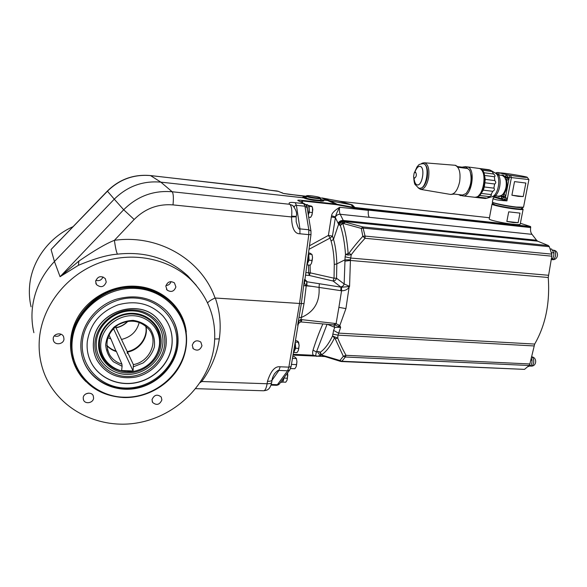 <?xml version="1.0" encoding="UTF-8"?>
<svg xmlns="http://www.w3.org/2000/svg" width="587" height="587" viewBox="0 0 587 587"><rect width="100%" height="100%" fill="white"/><g stroke="black" fill="none" stroke-linecap="round" stroke-linejoin="round"><path stroke-width="0.88" d="M320.517 199.954L320.517 199.991C320.627 200.827 308.689 199.257 306.517 198.142L306.113 197.797L306.333 196.285M305.761 197.085L304.337 197.078C303.112 197.437 303.068 197.702 304.205 197.87L304.176 197.892C303.67 197.562 302.958 198.516 313.531 200.35L319.834 200.842C325.514 201.158 322.571 199.785 322.358 199.896L320.627 199.272M305.724 197.085L306.216 197.107M306.216 197.078C300.353 196.652 303.589 197.914 304.147 197.87L313.553 200.16L319.834 200.842L313.531 200.35M295.239 202.706L303.75 203.616L304.954 206.235L296.406 205.325L295.239 202.706C289.934 202.045 288.078 202.574 289.67 204.283L172.174 191.758C153.486 190.21 137.321 196.205 123.688 209.75L114.274 199.169C127.357 186.277 142.883 180.598 160.853 182.146L304.205 197.87M256.409 187.451L269.499 190.181L277.167 191.01M320.407 201.106C326.629 201.414 322.645 199.727 322.417 199.888L320.634 199.22M283.426 193.439L306.744 196.594C308.923 197.694 320.862 199.272 320.751 198.45L320.751 198.413M271.231 384.485L277.387 384.698L276.396 385.307L271.025 385.123M272.023 380.266L278.935 370.441L280.153 366.787L288.863 367.146L287.615 370.786L278.935 370.441C278.429 369.876 276.961 370.977 274.533 373.743L274.393 373.941M304.991 279.86L304.36 280.902L304.433 279.588L304.969 279.449L304.433 279.588L301.344 303.582L215.304 298.027C219.912 311.271 221.255 324.882 219.318 338.868C217.058 354.291 211.203 368.511 201.752 381.521L201.143 381.146M280.153 366.787C275.024 366.053 270.798 370.896 267.474 381.315L267.1 383.751C266.293 388.352 265.111 390.693 263.541 390.773L195.75 388.653M296.112 216.794L291.534 216.941L173.011 204.9C158.013 203.733 145.062 208.598 134.166 219.479L114.414 240.318C106.115 243.561 94.28 250.495 78.9 261.098L78.416 265.302C94.507 258.588 107.509 254.868 117.422 254.156C116.343 251.94 115.338 247.325 114.414 240.318C159.106 234.022 201.921 260.18 215.077 298.064L215.304 298.027M293.485 206.154L292.649 205.457C296.149 209.794 297.323 213.441 296.156 216.412L291.636 216.133L291.534 216.941C291.82 228.27 294.615 233.89 299.92 233.787L308.791 234.631L299.517 303.662L288.863 367.146L291.079 366.596L289.831 369.825L287.615 370.786L277.387 384.698L279.559 383.737C278.972 384.595 277.952 385.116 276.506 385.307M296.156 216.412L296.193 221.695C297.866 227.617 299.121 230.016 299.957 228.893L308.799 229.752L308.791 234.631L310.993 234.536L304.998 279.03M305.02 204.078L297.8 200.446C297.514 200.064 299.084 200.057 302.51 200.416L335.625 204.012L321.573 197.907L340.577 201.37L489.441 217.748L340.541 201.37M285.407 195.831L304.301 197.914M369.238 217.307L340.203 214.277C338.141 214.204 336.556 215.062 335.471 216.867L335.375 217.652L338.618 224.271L340.335 225.562L342.309 222.73L345.31 222.135L362.839 226.934L365.063 236.077L365.055 238.285C359.178 244.72 354.577 250.216 351.246 254.765L350.432 259.748L349.573 286.353L344.151 283.961L336.534 278.231L336.828 263.886C336.556 254.112 335.456 245.924 333.519 239.313L332.447 236.121L335.375 217.652L331.325 216.97L331.589 215.781C331.706 213.367 334.407 210.535 339.69 207.277C339.191 210.337 339.367 212.67 340.203 214.277L343.263 220.448L536.555 240.222L532.005 234.345L369.238 217.307C368.313 215.708 368.02 213.389 368.35 210.359L368.453 209.552L354.049 207.937L337.07 204.768L336.997 204.217L329.879 200.761L322.358 199.896M283.323 193.417L277.9 191.171L283.257 193.402M283.051 193.365L288.936 194.304M281.452 381.176L280.828 382.02M283.998 377.72C283.55 380.692 282.809 382.225 281.767 382.306L280.645 382.269M284.379 377.214L282.574 381.932M284.401 378.094L287.447 378.211L287.491 372.994M282.721 382.093L285.752 382.203L287.021 380.273L287.799 375.203L287.535 372.936M286.97 380.391L287.447 378.211M297.917 324.068L298.306 324.251L297.646 325.213L298.974 317.457L301.358 317.442L300.933 319.548C300.258 319.497 299.451 320.407 298.512 322.278L297.646 325.213L298.13 324.794M304.36 280.902L304.44 282.479C304.902 284.468 305.511 285.473 306.267 285.509L304.022 303.56L301.344 303.582L298.974 317.457M298.834 323.129L298.512 322.278M298.306 324.251L298.842 323.114L300.632 321.947L300.933 319.548L334.759 323.422L336.094 323.672L334.913 325.066L334.047 324.927M301.094 321.896L301.982 319.592M293.016 355.098L317.406 356.177C315.667 356.801 315.336 355.421 316.415 352.046L327.047 324.295M323.254 356.023L321.155 354.775L320.194 352.273L319.387 351.76L317.684 351.54L316.415 352.046L313.04 350.101C316.129 340.343 319.401 331.611 322.879 323.914M327.399 324.325L334.803 327.37L333.599 330.386L332.565 335.962L335.228 338.794L343.336 356.265L339.917 360.491L322.564 355.304L321.588 354.79L320.194 352.273C324.56 349.368 328.683 343.923 332.565 335.962L334.773 336.931L334.553 337.833C330.488 346.161 326.167 351.811 321.588 354.79L321.155 354.775M551.802 256.174L365.055 238.285L362.832 236.29L365.063 236.077L551.736 254.134L551.802 256.174L548.243 277.49C550.07 302.987 545.55 325.183 534.676 344.07L529.863 363.955L529.078 365.503L345.354 357.006L343.336 356.265L345.978 355.318L529.863 363.955M551.736 254.134L549.351 246.701L363.507 228.13L361.298 228.402L362.832 236.29C357.351 242.394 352.758 248.015 349.06 253.144L345.516 254.545L345.112 256.812L344.151 283.961C343.571 285.803 342.397 286.764 340.621 286.86L333.078 281.012L334.04 278.209L334.274 264.488C333.996 255.206 332.932 247.406 331.097 241.088L330.092 238.051L328.404 235.402L309.481 245.762M536.555 240.222L537.626 241.169L548.405 245.564L549.351 246.701M520.375 223.28L530.553 226.538L530.655 227.565C530.244 230.486 530.699 232.745 532.005 234.345M334.773 336.931L337.738 338.068C339.557 342.793 342.302 348.539 345.978 355.318L345.354 357.006L341.898 361.262L524.499 369.377L341.399 361.533M524.499 369.377L529.078 365.503M306.898 285.627L306.92 281.731L306.267 285.509L341.561 290.778C344.936 290.792 347.453 289.611 349.104 287.226L349.573 286.353L348.216 286.632L349.104 287.226L345.926 308.601L339.822 325.514L340.643 327.341L338.002 335.148L332.734 334.098M321.632 355.208L319.387 351.76M340.57 361.394L323.371 356.06L322.564 355.304M533.95 345.941L338.002 335.148L337.738 338.068L335.228 338.794M341.898 361.262L339.917 360.491L340.658 361.416L341.898 361.262M333.812 324.912L334.803 327.37L340.643 327.341L334.942 325.073M345.926 308.601L338.897 307.368L336.094 323.672L339.822 325.514L338.09 326.225M304.969 279.5L307.265 281.819L341.509 287.241L341.561 290.778L338.897 307.368M340.621 286.86L341.018 287.138L340.768 290.697M341.509 287.241L348.216 286.632M305.519 275.164L309.268 275.457L333.078 281.012C334.803 280.931 335.955 280.006 336.534 278.231L334.04 278.209L310.274 272.86L308.667 272.808L309.268 275.457L310.274 272.86L310.068 265.133M306.92 281.731L305.24 280.747M300.749 201.796L302.606 200.974L302.422 202.691M304.022 303.56L301.358 317.442C314.089 311.946 319.988 301.945 319.042 287.439L319.365 283.719M530.736 227.074L368.453 209.574L368.328 209.001L353.961 207.394L335.625 204.012L335.735 204.57L302.606 200.974L302.51 200.416M368.431 209.706L368.328 209.001L530.553 226.538M355.517 208.158L352.427 204.973L339.191 201.165L352.119 204.841L329.843 200.747L322.887 198.105L339.191 201.165M520.199 224.183L520.192 224.227C519.869 224.696 517.448 224.696 512.921 224.227C502.971 223.199 488.274 219.868 489.228 218.892L492.009 204.129M338.09 223.273C339.161 221.336 340.886 220.396 343.263 220.448L344.041 221.446C341.715 221.446 340.181 222.656 339.455 225.063M308.505 265.001L308.667 272.808L305.871 272.588M331.325 216.97L328.404 235.402L332.447 236.121L330.092 238.051L309.004 249.299M368.35 210.359L339.69 207.277C337.422 211.232 336.013 214.431 335.471 216.867L331.589 215.781M342.309 222.73L342.698 223.287L361.298 228.402L362.839 226.934L548.405 245.564M537.626 241.169L344.041 221.446L345.31 222.135L343.674 223.273M348.091 255.044L345.516 254.545C344.723 243.238 342.991 233.582 340.335 225.562L342.698 223.287C345.516 231.696 347.335 241.881 348.164 253.826L348.091 255.044L351.246 254.765L349.06 253.144M548.339 275.259L350.652 258.038L345.112 256.812M519.987 213.11L508.702 211.834L506.852 221.438L513.243 222.561L518.13 222.671L519.987 213.11L508.702 211.834M493.586 204.32L495.509 205.098C501.489 206.998 520.346 209.823 521.535 208.994M495.802 203.564C500.755 205.105 515.496 207.534 520.192 207.578M523.443 207.314L516.112 207.196C506.574 206.132 492.354 203.161 492.566 202.302L492.478 202.185M493.146 198.127L492.405 202.082C492.192 202.948 506.596 205.956 516.252 207.035L523.516 207.204M528.865 179.556L511.409 177.582L506.941 200.886C497.365 200.321 492.772 199.375 493.161 198.046L494.225 197.261L506.941 200.886M525.849 183.041L514.528 181.603L511.901 195.214L518.321 196.374L523.215 196.579L525.849 183.041L514.528 181.603M494.342 196.638L494.225 197.261M505.37 197.929L507.454 198.179L506.185 199.653L504.152 199.419M504.38 194.092L505.671 196.285L509.017 178.771L507.234 180.224M511.409 177.582L509.347 177.12M494.907 195.838L494.078 196.564L501.878 198.78M511.446 177.391L510.36 175.3C520.309 176.929 525.959 177.619 527.317 177.377C527.882 176.731 503.088 172.659 500.241 172.923L498.451 172.644M508.768 175.139L510.829 175.41M507.909 174.904L508.335 174.889C509.369 175.476 509.604 176.775 509.017 178.771M507.66 174.882L498.576 172.747L499.104 175.021M497.747 172.512L498.576 172.747M494.078 196.564L493.601 196.579M504.666 197.452L503.998 197.364L502.318 199.052L501.357 196.645L503.749 197.313C502.501 199.499 501.709 199.279 501.386 196.652L504.666 197.452L504.813 196.674L501.533 195.882C502.773 193.688 503.565 193.908 503.895 196.542M502.098 196.036L501.98 196.696M495.78 173.378L496.044 173.407C503.573 174.794 499.742 197.914 492.236 196.638M489.345 196.616C491.429 195.691 491.994 195.016 491.04 194.576L492.794 191.303C494.555 190.239 494.914 189.183 493.872 188.148L494.658 184.002C496.059 183.144 496.11 181.999 494.812 180.583L485.266 179.38L484.334 186.967L483.262 190.144L479.858 195.486L489.345 196.616L487.122 198.127L491.73 196.806C498.422 195.684 501.577 176.599 495.582 173.238L495.193 173.004M475.617 197.386L485.28 198.509L487.107 198.127M494.812 180.583L494.401 176.724C495.509 176.364 495.237 175.462 493.594 174.001L491.781 170.942L488.956 169.724M485.104 182.806L494.658 184.002M493.872 188.148L484.334 186.967M483.262 190.144L492.794 191.303M481.479 170.032L482.617 170.252L484.077 172.769L485.266 179.38M479.153 168.476L481.105 168.975L481.098 169.628M479.014 195.126C484.15 190.848 486.219 176.988 482.507 171.565M475.896 197.122L474.905 197.269M479.858 195.486L477.657 197.005L476.835 196.762M491.04 194.576L481.531 193.431M487.122 198.127L477.657 197.005M475.844 197.393L485.28 198.509M490.571 170.215L481.105 168.975M482.617 170.252L492.111 171.492M493.594 174.001L484.077 172.769M484.869 175.498L494.401 176.724M462.894 195.882L474.179 197.21C483.446 199.624 488.369 169.335 478.809 168.396L478.442 168.344M462.116 195.742L462.534 195.838C471.625 198.23 476.512 167.779 467.127 166.862L466.342 166.811M471.016 174.779C471.823 179.798 471.119 184.619 468.896 189.249M466.144 193.49L466.239 193.387C471.163 186.461 472.374 178.859 469.879 170.575L469.593 169.988M461.022 195.662L466.107 193.534C471.09 186.512 472.322 178.8 469.791 170.406L465.564 166.664M455.461 165.336L459.027 167.405L467.751 168.542L465.476 166.664L461.998 167.148L458.242 166.664M454.463 165.218L455.174 165.314C459.313 167.236 460.802 172.725 459.643 181.787C457.713 190.166 454.639 194.37 450.42 194.407L420.798 189.403M458.506 194.583L460.678 195.618L462.916 195.104L454.221 194.077L450.772 194.444M461.998 167.148L467.751 168.542M419.742 188.244L419.91 188.258C423.242 188.2 425.678 184.641 427.233 177.582C428.18 169.973 427.035 165.373 423.799 163.773L423.352 163.7C430.41 164.837 426.36 190.137 419.463 188.207L418.839 188.075M413.666 177.267L414.422 180.517C414.87 182.902 415.721 184.325 416.975 184.78C422.148 186.893 425.538 167.361 420.131 166.422C418.692 166.143 417.342 167.17 416.08 169.518L414.209 172.952M415.486 172.072L414.128 173.099L413.571 176.834L414.429 178.265C416.543 176.709 416.895 174.64 415.486 172.072M508.349 178.191L507.425 178.052C506.163 180.29 505.363 180.099 505.033 177.479L508.349 178.191L508.496 177.406L505.187 176.687C506.442 174.456 507.241 174.647 507.579 177.274M505.759 176.841L505.634 177.538M505.033 177.479L507.425 178.052M505.671 196.285C505.466 198.369 504.798 199.419 503.646 199.433M523.215 196.579L511.901 195.214M506.852 221.438L518.13 222.671M308.358 254.112C309.129 258.265 308.652 261.787 306.935 264.686M308.388 253.863L308.784 254.112L309.026 260.18L306.928 264.737M309.026 260.18L312.181 260.452L312.519 257.451L311.939 254.384L309.826 253.07L308.513 252.96M308.784 254.112L311.939 254.384M307.155 264.891L310.296 265.148L311.514 263.255L312.519 257.451L312.093 254.905M311.448 263.387L312.181 260.452M307.375 204.709L307.493 204.716C309.254 206.184 309.51 209.53 308.278 214.747M307.434 209.618C307.419 206.617 306.891 204.922 305.864 204.547L305.622 204.54M308.608 206.066L309.1 206.308L309.334 212.215L308.307 214.923M309.334 212.215L312.46 212.545L312.497 207.607L311.624 206.191L308.329 205.457M309.1 206.308L312.218 206.639M308.681 217.205L310.596 217.403L311.983 215.025L312.798 209.64L312.431 207.372M311.602 215.855L312.46 212.545M334.759 323.422L334.01 324.927L301.204 321.955M293.14 354.321L313.385 355.267C312.526 354.35 312.409 352.626 313.04 350.101M312.732 356.015L313.385 355.267L317.406 356.177L321.522 355.135M550.129 248.903L551.611 249.049L553.937 252.902L551.31 252.645M551.391 258.434L552.785 258.566L551.186 259.601M553.937 252.902L553.739 255.771L552.785 258.566M529.085 365.496L530.971 365.584L527.801 366.684M531.242 357.872L532.071 360.176L530.736 360.11M532.071 360.176L531.895 362.898L530.971 365.584M295.122 342.573C295.694 347.166 295.136 350.49 293.441 352.545M295.232 341.898L295.657 348.245L293.705 352.31M295.657 348.245L298.768 348.392L299.121 345.347L298.013 341.355L295.496 340.357M295.452 342.104L298.563 342.258M293.882 352.479L296.985 352.626L298.299 350.608L299.121 345.347L298.548 342.184M298.24 350.74L298.768 348.392M291.534 363.889L291.13 366.266M290.543 368.548L294.843 368.724L296.105 366.838M292.465 358.363L296.398 358.54L296.941 361.592L296.164 366.706L296.596 364.622L291.475 364.402M296.369 358.4L296.941 361.592L296.596 364.622M292.774 356.544L294.447 356.617L296.398 358.54M281.965 192.639L282.655 193.145M285.253 193.769L283.308 193.409M354.049 207.937L350.975 204.716L329.843 200.747L322.263 199.851M292.553 205.391L289.934 204.467C291.6 206.331 292.165 210.219 291.636 216.133M299.92 233.787L299.957 228.893L296.406 205.325C295.628 204.951 294.923 205.531 294.278 207.057M78.9 261.098L60.072 276.704L54.437 261.508C41.538 275.252 34.149 291.101 32.278 309.055C31.544 317.09 32.08 324.956 33.877 332.675M215.077 298.064C211.511 299.575 209.016 301.175 207.593 302.87M117.422 254.156C145.319 251.148 168.821 258.434 187.935 276.022L196.227 285.304M39.476 337.899C38.36 350.153 39.916 361.871 44.135 373.068C57.952 409.418 99.269 429.926 138.18 422.757C177.171 415.779 209.17 383.296 214.108 346.293C217.102 320.531 209.368 298.335 190.914 279.72C168.498 258.295 131.804 250.891 99.379 262.859C66.991 274.804 42.543 305.372 39.476 337.899M53.197 338.56L53.483 340.695C55.112 345.611 63.734 344.261 63.983 339.081L63.623 336.769C61.87 332.015 53.432 333.445 53.197 338.56M95.63 281.298L96.473 284.578C100.825 287.997 104.082 287.153 106.247 282.039L105.286 278.583C100.927 275.354 97.706 276.264 95.63 281.298M165.828 286.221L167.163 290.139C171.265 292.561 174.178 291.49 175.895 286.926L174.442 282.89C170.355 280.608 167.486 281.723 165.828 286.221M192.25 345.244L193.299 348.751C197.247 351.283 200.138 350.27 201.965 345.706L200.842 342.104C196.894 339.682 194.033 340.724 192.25 345.244M152.011 399.652L152.598 402.418C156.568 405.668 159.657 404.832 161.88 399.916L161.234 397.039C157.257 393.906 154.183 394.772 152.011 399.652M83.207 397.817L83.508 399.945C85.115 404.553 93.333 403.027 93.604 398.096L93.26 395.836C91.557 391.36 83.479 392.93 83.207 397.817M78.416 265.302L60.072 276.704L123.688 209.75L134.166 219.479M107.377 191.054L51.062 249.512L107.443 191.201L114.274 199.169L54.437 261.508L51.062 249.512L60.043 240.002M72.861 226.751C48.985 237.339 31.727 260.855 29.636 285.671C28.983 292.847 29.467 299.898 31.074 306.818M173.011 204.9C173.686 197.892 173.407 193.512 172.174 191.758L160.853 182.146L150.485 175.557C133.785 174.082 119.418 179.24 107.384 191.046L107.443 191.201C119.55 179.336 133.939 174.141 150.602 175.608L256.967 187.605C259.52 188.566 263.651 189.418 269.382 190.144L269.499 190.181M257.642 187.869L150.485 175.557M200.174 382.614L201.752 381.521L267.1 383.751C269.807 383.795 271.333 383.362 271.686 382.46C269.844 390.15 267.107 390.296 263.541 390.773M272.075 379.936L272.06 380.031C271.708 380.934 270.181 381.359 267.474 381.315M136.624 287.747C151.02 288.951 162.988 294.373 172.527 303.993C187.899 319.886 190.892 344.664 180.451 364.652C170.003 384.639 147.08 398.155 123.93 397.56C101.213 396.196 85.034 385.681 75.393 366.009C58.018 330.32 95.05 283.103 136.624 287.747M136.646 288.481C167.412 290.492 189.799 317.809 185.903 346.132C182.432 374.491 154.117 398.125 124.077 397.201C94.015 396.709 69.009 370.573 72.238 340.724C75.011 310.853 105.946 286.038 136.646 288.481M177.766 345.75C179.204 332.668 175.594 321.199 166.943 311.345C153.104 297.682 136.001 293.713 115.646 299.429C97.134 305.68 82.95 322.747 81.05 341.142C80.258 349.162 81.505 356.735 84.785 363.859C93.472 382.533 115.903 392.652 136.969 388.242C158.064 383.905 175.242 365.95 177.766 345.75M177.509 345.354C178.771 334.465 176.371 324.516 170.303 315.505M82.738 358.562L84.785 363.859M87.302 341.443C90.185 323.841 100.392 311.653 117.921 304.88C135.913 299.986 150.91 303.677 162.922 315.945C170.149 324.464 173.143 334.304 171.925 345.472C169.753 363.052 154.88 378.725 136.566 382.629C118.266 386.598 98.719 378.05 90.882 362.025C87.771 355.597 86.575 348.737 87.302 341.443M165.864 319.739C170.927 327.502 172.923 336.043 171.852 345.354C169.68 362.927 154.814 378.593 136.5 382.497C118.214 386.459 98.675 377.918 90.838 361.9L90.882 362.025M89.041 357.542L90.838 361.9M95.211 356.162C93.538 351.503 92.966 346.653 93.487 341.619C95.336 311.139 140.968 296.817 158.666 320.282L161.183 323.672M93.531 341.737C95.38 311.249 141.034 296.912 158.732 320.385C164.631 327.59 167.075 335.859 166.055 345.193C164.221 360.176 151.622 373.574 136.037 377.015C118.655 379.818 105.601 374.139 96.87 359.978C93.993 354.306 92.878 348.223 93.531 341.737M95.079 341.81C96.862 323.723 115.456 308.689 134.159 309.995C152.899 311.037 166.899 327.619 164.587 345.119C162.54 362.641 144.923 377.236 126.476 376.494C108.001 376.025 93.017 359.882 95.079 341.81M96.4 341.282C98.11 324.031 115.837 309.687 133.682 310.927C151.563 311.917 164.954 327.737 162.753 344.452C160.809 361.188 143.969 375.13 126.352 374.411C108.705 373.941 94.426 358.518 96.4 341.282M98.719 341.803C96.855 357.96 110.224 372.429 126.777 372.884C143.316 373.567 159.128 360.484 160.948 344.767C163.01 329.072 150.426 314.243 133.66 313.341C116.93 312.196 100.326 325.638 98.719 341.803M103.782 359.178C100.296 353.844 98.873 347.93 99.504 341.429C100.92 327.884 113.13 315.894 127.284 314.089C141.438 312.189 155.085 320.59 158.842 333.13M155.46 326.145L155.144 325.587M100.568 352.457L100.825 353.066M151.145 362.062L152.099 361.064C156.443 356.221 159.026 350.703 159.847 344.51C160.669 336.945 158.747 330.202 154.073 324.288C148.856 318.117 141.973 314.698 133.41 314.038C117.253 312.717 100.92 325.976 99.614 341.634C99.056 347.218 100.069 352.427 102.637 357.263C107.898 366.2 115.94 371.021 126.785 371.725L132.427 371.432M159.363 345.251C161.3 330.496 149.458 316.584 133.719 315.747C118.009 314.691 102.439 327.311 100.92 342.478C98.176 361.783 119.513 377.059 138.312 370.081C143.595 368.284 148.115 365.363 151.85 361.313C156.069 356.61 158.578 351.261 159.363 345.251M122.096 366.281L121.612 370.536L133.08 370.962L133.374 364.6C149.832 361.863 158.886 341.223 148.782 329.234C140.19 320.194 129.896 318.77 117.892 324.949C107.208 333.181 104.383 343.006 109.424 354.438C112.256 359.222 116.417 362.458 121.913 364.145L122.096 366.281L113.438 361.79C108.83 357.072 106.24 351.408 105.653 344.796C106.46 338.119 109.27 332.205 114.091 327.062C119.821 322.857 126.183 320.627 133.183 320.37C140 321.412 145.693 324.288 150.257 328.991C153.721 334.495 155.085 340.519 154.344 347.071C152.319 353.44 148.548 358.745 143.045 362.986L133.572 366.728M133.08 370.962L113.46 328.537M115.456 326.71L127.218 351.584L127.298 353.433L127.46 352.083L133.374 364.6M106.812 345.538C109.409 348.414 112.616 350.439 116.439 351.598L121.913 364.145M107.839 337.73L110.906 338.934L116.167 351.518M108.999 334.847L110.767 338.89M127.46 352.083C139.545 349.955 148.474 337.525 145.98 326.299M116.219 351.092C112.506 349.969 109.365 348.018 106.797 345.259M145.767 326.115C148.071 337.261 139.185 349.478 127.218 351.584M121.48 339.447C130.974 337.129 136.888 331.435 139.214 322.373M115.888 327.876C120.658 326.937 124.701 324.721 128.01 321.236M127.687 321.287C124.451 324.618 120.526 326.746 115.91 327.663M54.32 335.881C56.91 336.791 59.118 336.226 60.945 334.194M95.835 280.337C99.254 281.246 101.639 280.094 102.989 276.895M165.967 285.524C168.542 285.348 170.23 284.042 171.015 281.606M193.468 342.566L195.508 341.091M85.753 393.972L88.461 393.121M292.355 205.259L289.934 204.467M307.309 196.131C309.885 197.386 323.217 198.854 319.908 197.525C317.274 196.278 304.191 194.825 307.309 196.131M320.612 199.323L322.219 199.866C326.981 201.789 307.977 199.712 304.337 197.9C303.274 197.364 303.89 197.122 306.209 197.159M321.537 197.907L322.865 198.105M269.294 190.137L278.326 191.347M307.111 207.688L304.954 206.235L308.799 229.752L310.963 231.036L310.993 234.514M304.558 203.828L297.8 200.446M279.595 383.693L289.831 369.825M291.086 366.552L298.057 325.139M321.478 355.113C319.489 354.819 318.22 353.631 317.684 351.54M548.243 277.49L350.432 260.452L344.789 261.164M333.599 330.386L338.406 333.1L534.676 344.07M310.985 231.161L307.089 207.556C307.184 206.507 306.341 205.267 304.565 203.828M303.655 285.62L311.543 286.317M305.093 280.454L304.44 282.479M337.07 204.768L335.735 204.57M368.379 210.102L530.655 227.565M350.432 259.748L344.789 259.887L336.828 263.886L334.274 264.488M331.097 241.088L333.519 239.313L338.618 224.271C339.557 222.077 341.208 220.983 343.564 221.005M523.112 209.288L523.105 209.332C522.797 209.72 520.375 209.654 515.841 209.155C505.877 208.055 491.099 204.892 492.016 204.093L492.801 203.726M520.192 224.227L523.105 209.332L522.503 208.693C523.846 209.478 521.608 209.559 515.775 208.928C504.519 207.688 488.516 204.034 492.809 203.733M500.792 175.234L502.934 175.036L505.172 176.614M505.253 176.716L505.656 177.347M495.611 173.18L496.756 172.541L497.651 174.332M501.98 196.007L498.833 196.652L497.651 196.058M502.281 199.044L501.547 198.127M502.024 194.862L503.25 194.172L504.152 196.586M506.669 180.055C507.564 185.265 506.647 189.946 503.91 194.114M498.172 174.897L502.421 175.462L504.989 177.619M505.877 179.82C506.933 185.213 505.972 189.99 502.993 194.15M501.665 195.398L498.825 196.197L495.039 195.742M424.232 162.782L424.511 162.804C428.253 164.235 429.596 169.239 428.561 177.824C426.837 185.595 424.144 189.44 420.483 189.344L418.091 187.796M422.911 163.641L423.352 163.714M414.341 180.158C414.76 182.777 415.633 184.333 416.961 184.824C422.17 186.952 425.575 167.317 420.138 166.37C418.56 166.084 417.115 167.31 415.801 170.025M507.682 178.096L505.979 179.849L505.187 178.903M505.701 175.623L506.919 174.933L507.828 177.318M491.781 170.942L495.582 173.238C496.485 172.329 497.086 172.615 497.387 174.104M553.189 250.179L553.673 250.275C555.295 251.141 555.904 253.019 555.493 255.903C554.854 258.405 553.739 259.645 552.154 259.637L551.288 259.557M531 366.105C536.907 366.53 537.384 357.241 531.484 356.808L531.932 357.006C533.458 358.158 534.023 360.125 533.634 362.913C533.113 365.019 532.189 366.083 530.853 366.097L530.002 366.053M214.754 338.985L219.318 338.868M186.27 331.985C183.753 307.97 162.401 287.813 136.125 286.273C112.469 284.57 87.639 298.189 76.67 319.343C65.649 340.475 69.838 366.361 86.142 381.799M271.7 382.357L272.06 380.031C272.17 378.432 272.992 376.34 274.533 373.743L274.4 373.934M176.533 308.652L171.954 303.222C162.445 293.625 150.507 288.224 136.155 287.014C97.31 282.809 61.07 324.207 73.089 359.42M82.437 341.208C84.785 316.606 110.18 296.156 135.538 298.071C160.948 299.612 179.659 322.146 176.474 345.684C173.649 369.252 150.045 388.887 125.141 388.022C100.208 387.515 79.715 365.796 82.437 341.208M320.517 199.991L320.751 198.45L320.003 197.548C317.472 196.704 314.089 196.087 309.855 195.691C307.008 195.53 305.834 195.72 306.341 196.249L288.929 194.297M301.175 321.947L300.654 321.94M316.54 356.162L324.838 356.544M304.969 279.449L305.24 280.755M519.811 207.549C514.645 207.372 500.535 205.017 495.714 203.528M493.014 202.64C491.679 202.875 492.427 203.638 495.267 204.922C502.311 207.116 521.931 209.735 521.872 208.95L522.701 207.593M521.586 208.495L521.168 208.268M527.317 177.377L528.909 179.622L523.516 207.233M501.503 195.86L503.052 194.143L504.446 194.092M489.331 169.775L479.88 168.535M478.809 168.396L467.127 166.862M465.924 166.708L465.278 166.62M455.806 165.38L454.984 165.277M421.459 163.7C421.782 163.215 422.794 162.915 424.511 162.804L454.8 165.248M423.631 163.736L423.183 163.678C417.592 164.206 418.751 165.49 417.041 166.84L414.657 172.13M413.842 178C413.644 177.744 414.195 183.43 415.002 184.435L418.56 187.987M505.15 176.68L506.75 174.911L508.151 174.867M505.003 177.472L505.906 179.835M495.538 173.209L497.981 172.475M305.864 204.547L307.493 204.716M552.308 259.652C558.486 260.386 559.565 250.664 553.343 250.194L552.528 250.113M298.754 342.793L298.556 342.228M296.56 358.95L296.376 358.452M281.261 192.565L282.053 192.653M196.322 285.414L187.943 276.029L190.914 279.72M176.548 308.674L172.527 303.993M84.645 363.426C93.333 382.13 115.764 392.263 136.793 387.875C157.852 383.568 174.999 365.65 177.531 345.45C178.8 334.487 176.371 324.479 170.245 315.417M153.823 323.87L154.073 324.288M107.465 349.647L109.424 354.438M53.19 339.447L53.483 340.695M95.791 283.154L96.473 284.578M166.4 289.134L167.163 290.139M192.734 347.952L193.299 348.751M152.216 401.611L152.598 402.418M83.237 398.999L83.508 399.945"/></g></svg>
